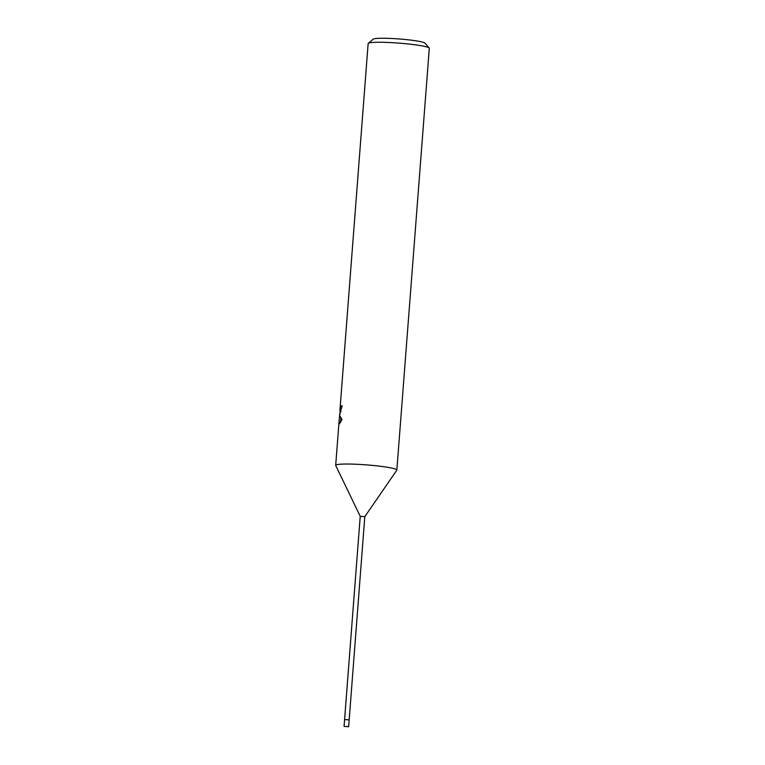 <?xml version="1.0" encoding="UTF-8"?>
<svg xmlns="http://www.w3.org/2000/svg" width="765" height="765" viewBox="0 0 765 765"><rect width="100%" height="100%" fill="white"/><g stroke="black" fill="none" stroke-linecap="round" stroke-linejoin="round"><path stroke-width="1.15" d="M349.156 719.894L344.594 719.521L360.229 516.318L335.72 465.503A30.677 2.831 -175.6 0 1 370.327 465.197A30.677 2.831 -175.6 0 1 396.796 470.207L364.809 516.671L360.229 516.318M342.204 406.052L341.228 405.966A30.677 2.831 4.4 0 1 342.223 405.756L339.631 414.133L339.756 415.701L341.984 419.545L338.885 424.575L339.622 414.821M396.786 470.226A30.677 2.831 -175.6 0 0 396.853 470.054L429.308 48.3A30.677 2.831 -175.6 0 0 429.194 48.023A30.677 2.831 -175.6 0 0 399.445 43.156A30.677 2.831 -175.6 0 0 368.414 43.251A30.677 2.831 -175.6 0 0 368.3 43.337A30.677 2.831 -175.6 0 0 368.147 43.586L339.899 410.633L341.228 405.966M396.853 470.054A30.677 2.831 -175.6 0 0 368.414 465.034A30.677 2.831 -175.6 0 0 335.959 465.015A30.677 2.831 -175.6 0 0 335.692 465.35A30.677 2.831 -175.6 0 0 335.73 465.531M339.689 414.142L340.215 413.626M340.148 413.616L340.329 411.293M429.194 48.023L424.977 43.146A26.077 2.41 -175.6 0 0 399.684 39.005A26.077 2.41 -175.6 0 0 373.31 39.092A26.077 2.41 -175.6 0 0 373.215 39.158L368.3 43.337M340.865 418.139L340.53 422.624M347.721 726.673L344.977 726.444L347.721 726.673M348.649 726.721L349.175 719.875L344.613 719.492L344.059 726.368L348.649 726.721L344.059 726.368M335.692 465.35L339.23 419.411M339.937 411.264L341.104 411.36M349.175 719.875L364.809 516.671"/></g></svg>

